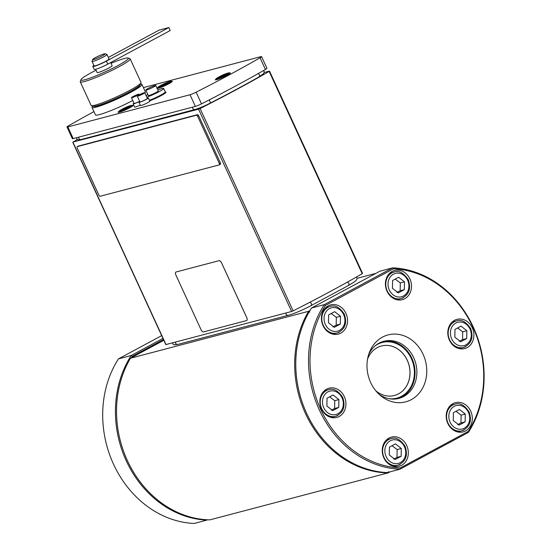 <?xml version="1.0" encoding="UTF-8"?>
<svg xmlns="http://www.w3.org/2000/svg" width="551" height="551" viewBox="0 0 551 551"><rect width="100%" height="100%" fill="white"/><g stroke="black" fill="none" stroke-linecap="round" stroke-linejoin="round"><path stroke-width="0.83" d="M367.531 359.162A25.594 21.847 -104.8 0 1 381.409 345.994A25.594 21.847 -104.8 0 1 407.258 360.326A25.594 21.847 -104.8 0 1 394.42 395.494M78.228 146.139A1.371 0.703 61.7 0 1 78.297 146.091A1.371 0.703 61.7 0 1 78.38 146.056L197.416 114.691A1.371 0.703 61.7 0 1 198.677 115.751L220.372 162.91A1.371 0.703 61.7 0 1 220.331 164.308A1.371 0.703 61.7 0 1 220.248 164.336L219.36 164.818M197.637 116.309A1.371 0.703 -118.3 0 0 196.376 115.249L77.34 146.621A1.371 0.703 -118.3 0 0 77.257 146.649A1.371 0.703 -118.3 0 0 77.216 148.04L98.911 195.206A1.371 0.703 -118.3 0 0 100.172 196.259L219.208 164.894A1.371 0.703 -118.3 0 0 219.291 164.866A1.371 0.703 -118.3 0 0 219.332 163.475L197.637 116.309L198.677 115.751M175.817 274.853A2.748 1.405 61.7 0 1 175.9 272.063A2.748 1.405 61.7 0 1 176.058 272.001L218.995 260.692A2.748 1.405 61.7 0 1 221.516 262.806L246.786 317.741A2.748 1.405 61.7 0 1 246.703 320.524A2.748 1.405 61.7 0 1 246.545 320.586L203.608 331.902A2.748 1.405 61.7 0 1 201.081 329.78L175.817 274.853M175.921 272.056L175.9 272.063A2.748 1.405 61.7 0 1 175.921 272.056A2.748 1.405 61.7 0 1 176.079 271.994L219.016 260.678A2.748 1.405 61.7 0 1 221.536 262.793L246.807 317.727A2.748 1.405 61.7 0 1 246.724 320.51A2.748 1.405 61.7 0 1 246.71 320.517L246.703 320.524M206.969 519.751L206.887 520.096L207.472 519.779M131.517 357.661A100.551 85.825 -104.8 0 1 132.398 356.263L131.193 355.519A101.653 86.762 75.2 0 0 126.255 460.829A101.653 86.762 75.2 0 0 206.887 520.096L194.152 523.45A101.653 86.762 -104.8 0 1 113.52 464.19A101.653 86.762 -104.8 0 1 118.458 358.88L161.677 335.621M132.398 356.263L163.482 339.54M162.965 338.424L131.193 355.519L118.458 358.88M454.988 329.374L460.994 326.137L466.855 330.731L466.704 338.548L460.698 341.778L454.844 337.191L454.988 329.374M466.855 330.731L462.702 331.826L457.585 327.976M459.238 341.344L462.551 339.643L466.704 338.548M462.551 339.643L462.702 331.826M389.433 447.109L395.439 443.879L401.293 448.466L401.142 456.29L395.136 459.52L389.281 454.933L389.433 447.109M401.293 448.466L397.14 449.561L392.023 445.718M393.683 459.079L396.995 457.385L401.142 456.29M396.995 457.385L397.14 449.561M328.623 314.903L334.629 311.673L340.484 316.26L340.339 324.084L334.333 327.315L328.472 322.728L328.623 314.903M340.484 316.26L336.33 317.355L331.213 313.512M332.873 326.874L336.186 325.18L340.339 324.084M336.186 325.18L336.33 317.355M381.409 345.994A25.594 21.847 -104.8 0 1 409.049 365.175A25.594 21.847 -104.8 0 1 394.447 395.487A25.594 21.847 -104.8 0 1 375.885 390.873M389.392 398.745A28.783 24.568 75.2 0 0 413.291 364.059A28.783 24.568 75.2 0 0 375.396 345.649M397.98 398.614A29.534 25.208 75.2 0 0 411.9 358.281A29.534 25.208 75.2 0 0 382.938 341.537M368.653 354.534A29.534 25.208 -104.8 0 1 383.854 341.276A29.534 25.208 -104.8 0 1 413.746 357.799A29.534 25.208 -104.8 0 1 398.903 398.394A29.534 25.208 -104.8 0 1 379.15 394.344M423.085 354.279A34.617 29.547 75.2 0 0 395.377 334.092A34.617 29.547 75.2 0 0 369.356 352.537A34.617 29.547 75.2 0 0 380.734 395.735A34.617 29.547 75.2 0 0 417.286 395.212A34.617 29.547 75.2 0 0 423.085 354.279M325.483 305.385L393.476 268.798A100.551 85.825 -104.8 0 1 473.02 327.411A100.551 85.825 -104.8 0 1 468.26 431.385L400.267 467.971A100.551 85.825 -104.8 0 1 320.723 409.359A100.551 85.825 -104.8 0 1 325.483 305.385L324.277 304.641L311.542 307.995L379.928 271.202L392.663 267.848L324.277 304.641A101.653 86.762 75.2 0 0 319.339 409.951A101.653 86.762 75.2 0 0 399.971 469.218L400.267 467.971M470.706 411.115A15.111 12.9 -104.8 0 1 463.115 431.888A15.111 12.9 -104.8 0 1 447.818 423.43A15.111 12.9 -104.8 0 1 455.415 402.664A15.111 12.9 -104.8 0 1 470.706 411.115M409.896 278.916A15.111 12.9 -104.8 0 1 402.306 299.682A15.111 12.9 -104.8 0 1 387.016 291.224A15.111 12.9 -104.8 0 1 394.606 270.458A15.111 12.9 -104.8 0 1 409.896 278.916M344.341 396.651A15.111 12.9 -104.8 0 1 336.744 417.424A15.111 12.9 -104.8 0 1 321.453 408.966A15.111 12.9 -104.8 0 1 329.043 388.2A15.111 12.9 -104.8 0 1 344.341 396.651M345.925 313.34A15.111 12.9 -104.8 0 1 338.328 334.106A15.111 12.9 -104.8 0 1 323.038 325.655A15.111 12.9 -104.8 0 1 330.628 304.882A15.111 12.9 -104.8 0 1 345.925 313.34M472.29 327.804A15.111 12.9 -104.8 0 1 464.7 348.569A15.111 12.9 -104.8 0 1 449.402 340.119A15.111 12.9 -104.8 0 1 456.999 319.346A15.111 12.9 -104.8 0 1 472.29 327.804M406.728 445.545A15.111 12.9 -104.8 0 1 399.138 466.311A15.111 12.9 -104.8 0 1 383.847 457.86A15.111 12.9 -104.8 0 1 391.437 437.088A15.111 12.9 -104.8 0 1 406.728 445.545M393.476 268.798L392.663 267.848A101.653 86.762 75.2 0 1 473.295 327.108A101.653 86.762 75.2 0 1 468.357 432.418L399.971 469.218L387.243 472.572A101.653 86.762 -104.8 0 1 306.604 413.305A101.653 86.762 -104.8 0 1 311.542 307.995M468.357 432.418L468.26 431.385M452.653 404.813A15.111 12.9 75.2 0 0 451.483 404.592M458.742 432.149A15.111 12.9 75.2 0 0 459.651 431.378M391.844 272.607A15.111 12.9 75.2 0 0 390.673 272.387M397.932 299.944A15.111 12.9 75.2 0 0 398.848 299.172M326.288 390.349A15.111 12.9 75.2 0 0 325.111 390.129M332.377 417.679A15.111 12.9 75.2 0 0 333.286 416.914M327.873 307.031A15.111 12.9 75.2 0 0 326.695 306.811M333.961 334.367A15.111 12.9 75.2 0 0 334.87 333.596M454.238 321.495A15.111 12.9 75.2 0 0 453.067 321.274M460.326 348.831A15.111 12.9 75.2 0 0 461.235 348.06M388.675 439.237A15.111 12.9 75.2 0 0 387.505 439.016M394.764 466.573A15.111 12.9 75.2 0 0 395.68 465.802M139.685 101.377A5.152 0.537 155.3 0 1 133.156 103.822A5.152 0.537 155.3 0 1 133.962 103.099M139.637 101.274A4.119 0.434 155.3 0 1 134.093 103.395L131.469 97.685A4.119 0.434 155.3 0 1 133.128 96.515A4.119 0.434 155.3 0 1 136.903 94.772A4.119 0.434 155.3 0 1 138.955 94.242A4.119 0.434 155.3 0 1 135.394 96.356A4.119 0.434 155.3 0 1 131.469 97.685M140.243 105.062A5.152 0.537 155.3 0 1 134.644 107.052L133.156 103.822M132.77 100.509A27.474 2.879 155.3 0 1 99.607 114.567A27.474 2.879 155.3 0 1 95.447 114.849L92.024 107.404A27.474 2.879 155.3 0 1 92.768 106.136M140.498 84.179A27.474 2.879 155.3 0 1 141.944 84.441L145.368 91.886A27.474 2.879 155.3 0 1 144.865 92.919M141.944 84.441A27.474 2.879 155.3 0 1 132.343 91.445A27.474 2.879 155.3 0 1 106.563 103.526A27.474 2.879 155.3 0 1 92.024 107.404M94.552 106.302A24.726 2.59 -24.7 0 0 118.066 98.278A24.726 2.59 -24.7 0 0 139.465 85.646M149.397 100.303A11.399 1.192 -24.7 0 0 160.644 95.178A11.399 1.192 -24.7 0 0 165.259 91.927L163.661 88.456A11.399 1.192 -24.7 0 0 157.855 89.971M149.658 100.861A11.95 1.254 -24.7 0 0 161.25 95.55A11.95 1.254 -24.7 0 0 165.872 92.107L165.231 91.872M147.875 94.565A11.399 1.192 -24.7 0 0 147.558 94.731A11.399 1.192 -24.7 0 0 146.077 95.557M146.828 97.183A11.399 1.192 -24.7 0 0 158.02 92.244A11.399 1.192 -24.7 0 0 163.661 88.456M155.781 85.46L158.295 90.922A5.496 0.579 155.3 0 1 153.543 93.739A5.496 0.579 155.3 0 1 148.309 95.516L145.795 90.054A5.496 0.579 -24.7 0 0 150.327 88.594A5.496 0.579 -24.7 0 0 155.651 85.694A5.496 0.579 -24.7 0 0 155.781 85.46A5.496 0.579 -24.7 0 0 151.249 86.92A5.496 0.579 -24.7 0 0 145.925 89.82A5.496 0.579 -24.7 0 0 145.795 90.054M147.262 98.119A5.152 0.537 155.3 0 1 148.329 97.988A5.152 0.537 155.3 0 1 143.88 100.626A5.152 0.537 155.3 0 1 138.969 102.293A5.152 0.537 155.3 0 1 139.775 101.563M144.768 92.706L147.392 98.415A4.119 0.434 155.3 0 1 143.832 100.53A4.119 0.434 155.3 0 1 139.906 101.859L137.282 96.149A4.119 0.434 155.3 0 1 138.783 95.068A4.119 0.434 155.3 0 1 142.626 93.277A4.119 0.434 155.3 0 1 144.768 92.706A4.119 0.434 155.3 0 1 141.208 94.82A4.119 0.434 155.3 0 1 137.282 96.149M148.329 97.988L149.817 101.212A5.152 0.537 155.3 0 1 145.361 103.857A5.152 0.537 155.3 0 1 140.457 105.516L138.969 102.293M143.398 87.602L260.74 56.677A5.496 0.579 155.3 0 1 261.573 56.622A5.496 0.579 155.3 0 1 260.051 57.793A233.521 24.464 155.3 0 1 196.135 92.189A5.496 0.579 155.3 0 1 190.005 94.744L67.828 126.937A5.496 0.579 155.3 0 1 67.002 126.992A5.496 0.579 155.3 0 1 68.517 125.821A233.521 24.464 155.3 0 1 93.959 111.605M67.002 126.992L72.367 138.659A5.496 0.579 -24.7 0 0 73.193 138.604L195.371 106.405A5.496 0.579 -24.7 0 0 201.501 103.857A233.521 24.464 -24.7 0 0 265.424 69.46A5.496 0.579 -24.7 0 0 266.939 68.29L261.573 56.622M229.25 72.98A8.244 0.861 155.3 0 1 230.325 72.932A8.244 0.861 155.3 0 1 226.984 75.287A8.244 0.861 155.3 0 1 219.456 78.759A8.244 0.861 155.3 0 1 215.345 79.826A8.244 0.861 155.3 0 1 216.082 79.034M132.033 105.448A8.244 0.861 155.3 0 1 133.108 105.406A8.244 0.861 155.3 0 1 129.767 107.755A8.244 0.861 155.3 0 1 122.239 111.233A8.244 0.861 155.3 0 1 118.128 112.294A8.244 0.861 155.3 0 1 118.858 111.509M171.168 81.424A8.244 0.861 155.3 0 1 172.243 81.383A8.244 0.861 155.3 0 1 168.902 83.731A8.244 0.861 155.3 0 1 161.374 87.21A8.244 0.861 155.3 0 1 157.262 88.27A8.244 0.861 155.3 0 1 157.999 87.485M96.081 70.197A26.097 2.734 -24.7 0 0 91.507 72.58A26.097 2.734 -24.7 0 0 80.956 79.695A26.097 2.734 -24.7 0 0 92.844 77.078A26.097 2.734 -24.7 0 0 117.804 65.652A26.097 2.734 -24.7 0 0 128.114 58.007A26.097 2.734 -24.7 0 0 111.054 63.31M95.667 69.309L97.169 72.56A8.244 0.861 -24.7 0 0 101.274 71.492A8.244 0.861 -24.7 0 0 108.809 68.021A8.244 0.861 -24.7 0 0 112.142 65.672L110.703 62.545M80.956 79.695L80.274 81.493A27.474 2.879 -24.7 0 0 80.267 81.837A27.474 2.879 -24.7 0 0 93.959 78.29A27.474 2.879 -24.7 0 0 119.064 66.705A27.474 2.879 -24.7 0 0 130.181 58.874A27.474 2.879 -24.7 0 0 129.919 58.661L128.114 58.007M80.267 81.837L91.108 105.413A27.474 2.879 -24.7 0 0 91.376 105.627A27.474 2.879 -24.7 0 0 129.912 90.288A27.474 2.879 -24.7 0 0 141.015 82.795A27.474 2.879 -24.7 0 0 141.028 82.457L130.181 58.874M91.376 105.627L93.181 106.281A26.097 2.734 -24.7 0 0 129.788 91.714A26.097 2.734 -24.7 0 0 140.34 84.592L141.015 82.795M102.403 55.789A6.867 0.716 -24.7 0 0 105.117 53.778A6.867 0.716 -24.7 0 0 95.481 57.614A6.867 0.716 -24.7 0 0 92.706 59.487A6.867 0.716 -24.7 0 0 95.84 58.799A6.867 0.716 -24.7 0 0 102.403 55.789M92.706 59.487L92.031 61.285A8.244 0.861 -24.7 0 0 92.031 61.388A8.244 0.861 -24.7 0 0 96.136 60.328A8.244 0.861 -24.7 0 0 103.671 56.849A8.244 0.861 -24.7 0 0 107.004 54.501A8.244 0.861 -24.7 0 0 106.922 54.439L105.117 53.778M92.031 61.388L94.083 65.858A8.244 0.861 -24.7 0 0 101.928 63.193A8.244 0.861 -24.7 0 0 109.057 58.971L107.004 54.501M92.837 66.43L94.207 69.405A9.615 1.006 155.3 0 0 98.994 68.166A9.615 1.006 155.3 0 0 107.782 64.116L170.197 30.525L168.833 27.55L106.412 61.133A9.615 1.006 155.3 0 1 97.63 65.19A9.615 1.006 155.3 0 1 92.837 66.43A9.615 1.006 155.3 0 1 93.863 65.383M108.354 57.435L159.143 30.105L168.833 27.55M194.916 109.525L81.066 139.527L194.937 109.518C199.09 108.306 204.269 106.136 210.51 102.996C228.21 93.884 244.41 85.171 259.115 76.844L263.743 73.469L264.246 71.795L263.474 70.583M221.571 76.789L219.098 77.581L220.131 76.672L226.117 74.185L221.571 76.789M220.366 77.174L220.131 76.672M223.954 75.639L223.644 74.97M167.222 83.325L167.015 82.87L168.027 82.85L165.541 84.31L161.016 85.818L167.015 82.87M163.509 84.358L163.819 85.033M127.35 107.844L127.054 107.197L128.989 106.701L127.329 107.858L121.785 110.007L127.054 107.197M123.452 108.85L123.755 109.504M77.381 139.555A233.521 24.464 -24.7 0 0 73.125 142.006L198.574 109.181L291.617 311.487L293.132 310.854A233.521 24.464 -24.7 0 0 362.2 273.695L362.565 273.406L269.515 71.107L269.15 71.389L362.2 273.695M293.132 310.854L200.089 108.554A233.521 24.464 -24.7 0 0 269.15 71.389M264.211 72.463L269.515 71.107M200.089 108.554L198.574 109.181M72.76 142.296L165.803 344.595L291.617 311.487M388.324 471.677L388.042 472.916L209.903 519.862A101.653 86.762 -104.8 0 1 128.659 463.274A101.653 86.762 -104.8 0 1 130.442 358.246L308.581 311.301A101.653 86.762 75.2 0 0 306.797 416.329A101.653 86.762 75.2 0 0 388.042 472.916L390.08 471.821M309.951 310.564L308.581 311.301L309.8 312.038M357.158 278.296L375.94 273.344M130.442 358.246L163.819 340.284M331.289 410.192L334.602 408.491L334.746 400.673L329.636 396.823M334.602 408.491L338.755 407.403L332.749 410.633L326.888 406.039L327.039 398.221L333.045 394.991L338.899 399.578L338.755 407.403M338.899 399.578L334.746 400.673M396.851 292.45L400.157 290.756L400.308 282.932L395.191 279.082M400.157 290.756L404.31 289.661L398.304 292.891L392.45 288.304L392.601 280.48L398.607 277.249L404.462 281.837L404.31 289.661M404.462 281.837L400.308 282.932M457.654 424.656L460.967 422.961L461.118 415.137L456.001 411.287M460.967 422.961L465.12 421.866L459.114 425.096L453.259 420.509L453.404 412.685L459.41 409.455L465.271 414.042L465.12 421.866M465.271 414.042L461.118 415.137M197.416 114.691L196.376 115.249M220.372 162.91L219.332 163.475M78.38 146.056L77.34 146.621M459.148 348.611L463.515 347.461C471.339 344.038 473.722 337.742 470.671 328.561C466.008 321.694 461.29 319.139 456.517 320.896A13.734 11.723 75.2 0 0 454.306 321.77A13.734 11.723 75.2 0 0 449.093 338.493A13.734 11.723 75.2 0 0 463.515 347.461A13.734 11.723 75.2 0 0 465.726 346.593M470.003 329.037A12.088 10.317 -104.8 0 1 465.87 344.885A12.088 10.317 -104.8 0 1 451.689 338.886A12.088 10.317 -104.8 0 1 455.822 323.038A12.088 10.317 -104.8 0 1 470.003 329.037M393.593 466.353L397.96 465.202C405.777 461.779 408.16 455.484 405.109 446.303C400.446 439.436 395.728 436.881 390.955 438.637A13.734 11.723 75.2 0 0 388.751 439.505A13.734 11.723 75.2 0 0 383.53 456.235A13.734 11.723 75.2 0 0 397.96 465.202A13.734 11.723 75.2 0 0 400.164 464.328M404.441 446.771A12.088 10.317 -104.8 0 1 400.308 462.62A12.088 10.317 -104.8 0 1 386.134 456.627A12.088 10.317 -104.8 0 1 390.266 440.779A12.088 10.317 -104.8 0 1 404.441 446.771M332.783 334.147L337.15 332.997C344.967 329.574 347.35 323.279 344.299 314.098C339.636 307.231 334.925 304.675 330.152 306.432A13.734 11.723 75.2 0 0 327.941 307.3A13.734 11.723 75.2 0 0 322.721 324.029A13.734 11.723 75.2 0 0 337.15 332.997A13.734 11.723 75.2 0 0 339.361 332.122M343.631 314.566A12.088 10.317 -104.8 0 1 339.506 330.414A12.088 10.317 -104.8 0 1 325.324 324.422A12.088 10.317 -104.8 0 1 329.457 308.574A12.088 10.317 -104.8 0 1 343.631 314.566M190.005 94.744L195.371 106.405M73.193 138.604L67.828 126.937M260.051 57.793L265.424 69.46M201.501 103.857L196.135 92.189M107.782 64.116L106.412 61.133M210.51 102.996L209.332 99.855M194.937 109.518C193.181 109.601 192.471 108.788 192.809 107.08M76.499 137.729L76.913 139.183L78.497 139.878L81.066 139.527C79.31 139.61 78.6 138.797 78.938 137.089M259.115 76.844C259.996 75.59 259.659 74.523 258.109 73.634M229.815 73.469C227.721 72.946 231.902 71.926 224.636 74.227C220.779 75.583 214.931 79.316 216.212 78.8L216.088 79.785A7.556 0.792 -24.7 0 0 216.157 79.84M228.472 73.448A6.729 0.703 155.3 0 1 220.841 77.422A6.729 0.703 155.3 0 1 216.743 78.318A6.729 0.703 155.3 0 1 224.367 74.337A6.729 0.703 155.3 0 1 228.472 73.448M158.654 87.216A6.729 0.703 155.3 0 1 162.8 84.372A6.729 0.703 155.3 0 1 170.397 81.445A6.729 0.703 155.3 0 1 166.25 84.296A6.729 0.703 155.3 0 1 158.654 87.216M175.824 341.999C175.259 343.803 176.01 344.582 178.097 344.347L174.564 344.83L172.966 344.217L172.566 342.86M178.097 344.347L288.545 315.241C286.465 315.475 285.714 314.697 286.279 312.892M310.702 305.784L310.95 305.681C312.08 304.366 311.701 303.243 309.814 302.306M348.149 285.632L348.404 285.528C349.527 284.233 349.162 283.118 347.302 282.167M132.598 105.944L131.413 105.399C130.077 105.53 126.957 106.798 122.053 109.215C116.791 112.583 119.622 110.586 118.864 112.259A7.556 0.792 -24.7 0 0 118.94 112.314M120.228 111.116A6.729 0.703 155.3 0 1 122.102 109.194A6.729 0.703 155.3 0 1 130.553 105.592A6.729 0.703 155.3 0 1 128.679 107.514A6.729 0.703 155.3 0 1 120.228 111.116M166.016 344.582L72.966 142.282M324.202 390.893L328.568 389.743A13.734 11.723 75.2 0 0 326.357 390.618A13.734 11.723 75.2 0 0 321.137 407.341A13.734 11.723 75.2 0 0 335.566 416.315A13.734 11.723 75.2 0 0 337.777 415.44M327.873 391.885A12.088 10.317 -104.8 0 1 342.047 397.884A12.088 10.317 -104.8 0 1 337.921 413.732A12.088 10.317 -104.8 0 1 323.74 407.733A12.088 10.317 -104.8 0 1 327.873 391.885M389.757 273.158L394.123 272.008A13.734 11.723 75.2 0 0 391.919 272.876A13.734 11.723 75.2 0 0 386.699 289.606A13.734 11.723 75.2 0 0 401.128 298.573A13.734 11.723 75.2 0 0 403.332 297.698M393.435 274.15A12.088 10.317 -104.8 0 1 407.609 280.142A12.088 10.317 -104.8 0 1 403.477 295.99A12.088 10.317 -104.8 0 1 389.302 289.998A12.088 10.317 -104.8 0 1 393.435 274.15M450.566 405.364L454.933 404.214A13.734 11.723 75.2 0 0 452.722 405.081A13.734 11.723 75.2 0 0 447.508 421.811A13.734 11.723 75.2 0 0 461.931 430.779A13.734 11.723 75.2 0 0 464.142 429.904M454.238 406.356A12.088 10.317 -104.8 0 1 468.419 412.348A12.088 10.317 -104.8 0 1 464.286 428.196A12.088 10.317 -104.8 0 1 450.112 422.204A12.088 10.317 -104.8 0 1 454.238 406.356M220.331 164.308L219.291 164.866M78.297 146.091L77.257 146.649M456.517 320.896L452.151 322.046M390.955 438.637L386.588 439.788M330.152 306.432L325.786 307.582M139.231 94.827L138.955 94.242M171.733 81.92C169.529 81.603 174.791 79.482 162.779 84.379C154.528 89.276 159.397 86.094 158.006 88.236M288.545 315.241C294.971 313.326 302.444 310.137 310.95 305.681L348.404 285.528L354.823 281.589L356.6 279.853L357.158 278.283L356.345 277.057M328.568 389.743C333.341 387.987 338.059 390.542 342.715 397.416C345.766 406.59 343.383 412.892 335.566 416.315L331.199 417.465M394.123 272.008C398.896 270.252 403.614 272.807 408.277 279.674C411.328 288.848 408.945 295.15 401.128 298.573L396.761 299.723M454.933 404.214C459.706 402.45 464.424 405.013 469.087 411.879C472.138 421.054 469.755 427.356 461.931 430.779L457.564 431.929"/></g></svg>
